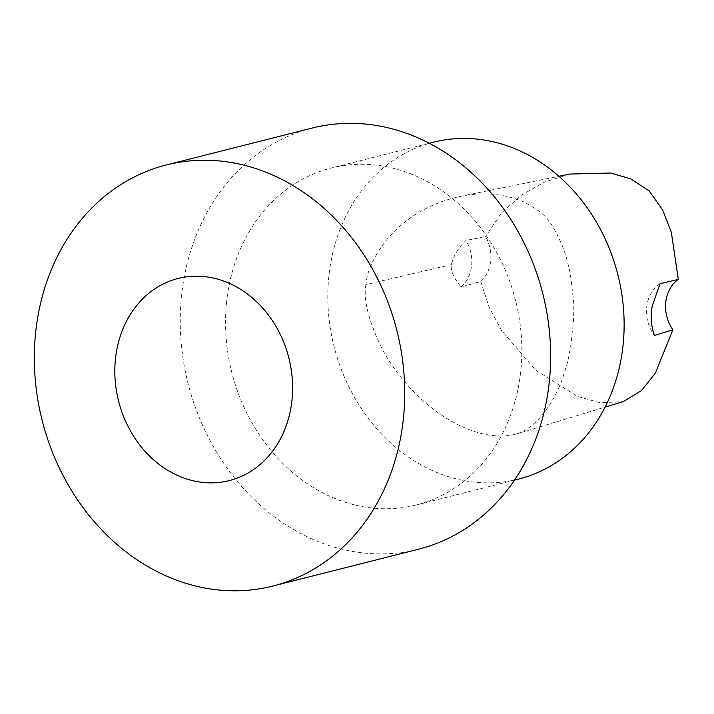 <?xml version="1.0" encoding="UTF-8"?>
<svg xmlns="http://www.w3.org/2000/svg" width="714" height="714" viewBox="0 0 714 714"><rect width="100%" height="100%" fill="white"/><g stroke="black" fill="none" stroke-linecap="round" stroke-linejoin="round"><path stroke-width="0.54" stroke-dasharray="3.57 2.68" d="M461.039 286.939A34.745 29.274 -104.2 0 0 466.001 240.439C458.343 247.731 453.479 255.791 451.426 264.608C450.248 270.124 453.461 277.567 461.039 286.948L480.763 281.53A34.745 29.274 -104.2 0 0 485.565 236.486L466.001 240.439M569.861 174.055L544.755 181.981L521.586 195.038L501.308 213.12L485.565 236.486M480.763 281.53L489.126 307.234L501.79 330.805L535.678 370.147L577.483 396.466L600.278 402.785L623.135 401.643M660.013 283.708A34.745 29.274 -104.2 0 0 654.479 335.464M365.952 284.591C363.176 299.291 368.433 320.461 381.713 348.084C390.861 365.256 402.446 380.732 416.485 394.53C444.893 422.742 484.494 442.162 515.713 434.192C524.067 431.702 531.805 426.588 538.909 418.859C546.986 409.684 553.305 399.929 557.866 389.585C560.338 385.274 563.614 375.957 567.701 361.623C570.379 349.646 571.807 340.239 572.003 333.402C573.44 325.513 574.011 315.169 573.717 302.379L570.352 274.006C564.23 245.866 560.517 242.733 556.501 233.139C549.726 222.063 548.647 215.164 523.764 201.857C503.343 193.503 482.048 191.709 459.896 196.475C431.265 202.83 407.667 216.297 389.103 236.869C374.734 254.309 367.014 270.213 365.952 284.591L451.426 264.608M433.362 142.211A173.743 146.37 -104.2 0 0 328.913 275.818A173.743 146.37 -104.2 0 0 518.578 479.094M226.633 301.692A173.743 146.37 -104.2 0 0 416.307 504.968A173.743 146.37 -104.2 0 0 515.597 300.63A173.743 146.37 -104.2 0 0 331.091 168.085A173.743 146.37 -104.2 0 0 226.633 301.692M312.179 128.065A217.181 182.963 -104.2 0 0 181.615 295.069A217.181 182.963 -104.2 0 0 418.699 549.164M515.713 434.201L605.079 407.114M459.896 196.475L558.901 176.287M429.257 143.255L331.091 168.085M514.473 480.138L416.307 504.968"/><path stroke-width="1.07" d="M678.3 279.415A34.745 29.274 -104.2 0 0 672.909 329.788L654.479 335.464C651.025 325.932 650.293 316.052 652.301 305.815L660.013 283.708L678.3 279.415L671.303 232.13L662.556 209.827L649.115 190.852L630.676 178.83L610.479 173.02L569.861 174.055L558.901 176.287M605.079 407.114L623.135 401.643L641.413 390.638L655.363 373.172L672.909 329.788M514.473 480.138L518.578 479.094A173.743 146.37 -104.2 0 0 617.878 274.765A173.743 146.37 -104.2 0 0 433.362 142.211L429.257 143.255M272.784 586.069L418.699 549.164A217.181 182.963 -104.2 0 0 542.818 293.749A217.181 182.963 -104.2 0 0 312.179 128.065L166.273 164.97A217.181 182.963 -104.2 0 0 35.7 331.974A217.181 182.963 -104.2 0 0 272.784 586.069A217.181 182.963 -104.2 0 0 396.904 330.653A217.181 182.963 -104.2 0 0 166.273 164.97M115.481 358.615A104.244 87.822 -104.2 0 0 238.476 477.612A104.244 87.822 -104.2 0 0 257.201 302.334A104.244 87.822 -104.2 0 0 115.481 358.615"/></g></svg>
